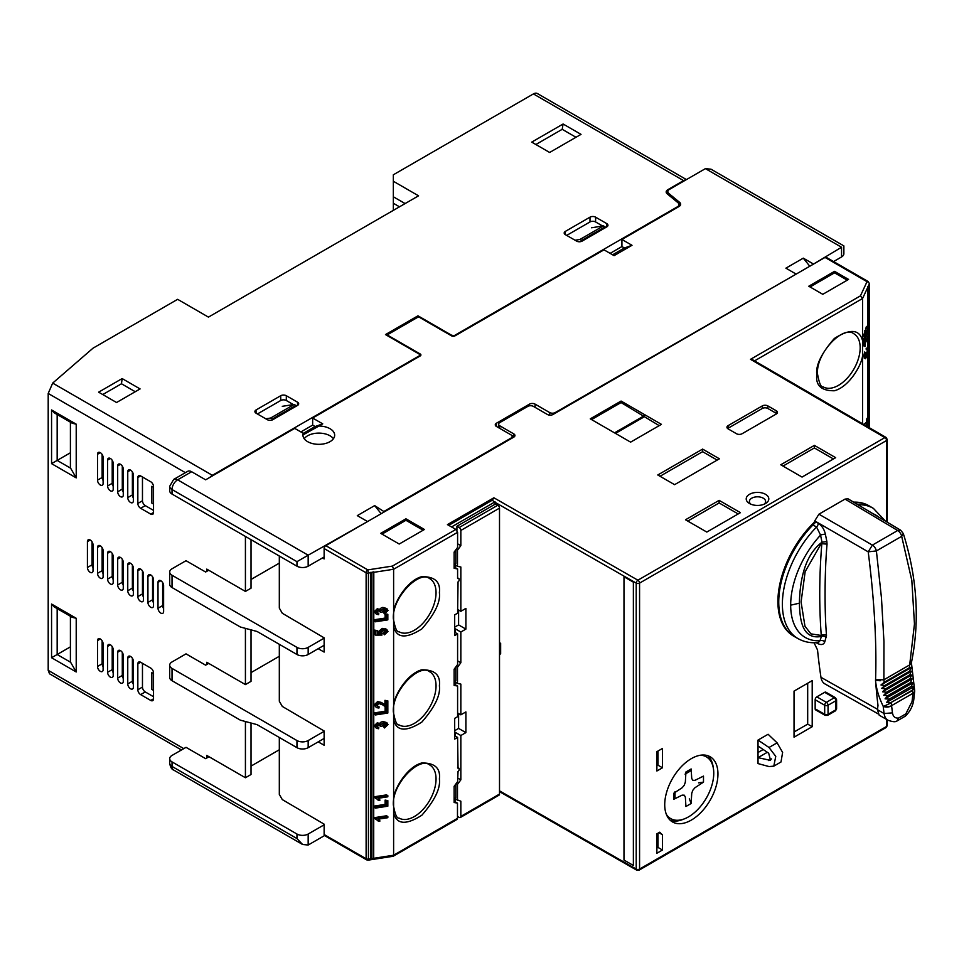 <?xml version="1.0" encoding="UTF-8"?>
<svg xmlns="http://www.w3.org/2000/svg" width="964" height="964" viewBox="0 0 964 964"><rect width="100%" height="100%" fill="white"/><g stroke="black" fill="none" stroke-linecap="round" stroke-linejoin="round"><path stroke-width="1.45" d="M100.304 485A3.964 2.289 -120 0 0 102.292 485.193A3.964 2.289 -120 0 0 103.112 483.386L103.112 457.502A3.964 2.289 -120 0 0 101.377 453.514A3.964 2.289 -120 0 0 98.328 452.453A3.964 2.289 -120 0 0 97.509 454.273L97.509 480.144A3.964 2.289 -120 0 0 100.304 485M110.39 490.821A3.964 2.289 -120 0 0 112.366 491.013A3.964 2.289 -120 0 0 113.198 489.206L113.198 463.323A3.964 2.289 -120 0 0 111.463 459.346A3.964 2.289 -120 0 0 108.414 458.274A3.964 2.289 -120 0 0 107.594 460.093L107.594 485.977A3.964 2.289 -120 0 0 110.39 490.821M120.476 496.641A3.964 2.289 -120 0 0 122.452 496.846A3.964 2.289 -120 0 0 123.272 495.026L123.272 469.155A3.964 2.289 -120 0 0 121.548 465.166A3.964 2.289 -120 0 0 118.5 464.106A3.964 2.289 -120 0 0 117.68 465.913L117.68 491.797A3.964 2.289 -120 0 0 120.476 496.641M130.562 502.473A3.964 2.289 -120 0 0 132.538 502.666A3.964 2.289 -120 0 0 133.357 500.846L133.357 474.975A3.964 2.289 -120 0 0 131.634 470.986A3.964 2.289 -120 0 0 128.586 469.926A3.964 2.289 -120 0 0 127.754 471.733L127.754 497.617A3.964 2.289 -120 0 0 130.562 502.473M90.218 572.339A3.964 2.289 -120 0 0 92.207 572.532A3.964 2.289 -120 0 0 93.026 570.724L93.026 544.841A3.964 2.289 -120 0 0 91.291 540.852A3.964 2.289 -120 0 0 88.242 539.792A3.964 2.289 -120 0 0 87.423 541.611L87.423 567.483A3.964 2.289 -120 0 0 90.218 572.339M100.304 578.159A3.964 2.289 -120 0 0 102.292 578.364A3.964 2.289 -120 0 0 103.112 576.544L103.112 550.661A3.964 2.289 -120 0 0 101.377 546.684A3.964 2.289 -120 0 0 98.328 545.624A3.964 2.289 -120 0 0 97.509 547.432L97.509 573.315A3.964 2.289 -120 0 0 100.304 578.159M110.39 583.979A3.964 2.289 -120 0 0 112.366 584.184A3.964 2.289 -120 0 0 113.198 582.364L113.198 556.493A3.964 2.289 -120 0 0 111.463 552.505A3.964 2.289 -120 0 0 108.414 551.444A3.964 2.289 -120 0 0 107.594 553.252L107.594 579.135A3.964 2.289 -120 0 0 110.39 583.979M120.476 589.811A3.964 2.289 -120 0 0 122.452 590.004A3.964 2.289 -120 0 0 123.272 588.185L123.272 562.313A3.964 2.289 -120 0 0 121.548 558.325A3.964 2.289 -120 0 0 118.5 557.264A3.964 2.289 -120 0 0 117.68 559.072L117.68 584.955A3.964 2.289 -120 0 0 120.476 589.811M130.562 595.632A3.964 2.289 -120 0 0 132.538 595.824A3.964 2.289 -120 0 0 133.357 594.017L133.357 568.133A3.964 2.289 -120 0 0 131.634 564.145A3.964 2.289 -120 0 0 128.586 563.084A3.964 2.289 -120 0 0 127.754 564.904L127.754 590.775A3.964 2.289 -120 0 0 130.562 595.632M140.648 601.452A3.964 2.289 -120 0 0 142.624 601.644A3.964 2.289 -120 0 0 143.443 599.837L143.443 573.954A3.964 2.289 -120 0 0 141.72 569.965A3.964 2.289 -120 0 0 138.659 568.905A3.964 2.289 -120 0 0 137.84 570.724L137.84 596.596A3.964 2.289 -120 0 0 140.648 601.452M160.819 613.092A3.964 2.289 -120 0 0 162.796 613.297A3.964 2.289 -120 0 0 163.615 611.477L163.615 585.606A3.964 2.289 -120 0 0 161.892 581.617A3.964 2.289 -120 0 0 158.831 580.557A3.964 2.289 -120 0 0 158.012 582.364L158.012 608.248A3.964 2.289 -120 0 0 160.819 613.092M150.733 607.272A3.964 2.289 -120 0 0 152.71 607.477A3.964 2.289 -120 0 0 153.529 605.657L153.529 579.774A3.964 2.289 -120 0 0 151.806 575.797A3.964 2.289 -120 0 0 148.745 574.737A3.964 2.289 -120 0 0 147.926 576.544L147.926 602.428A3.964 2.289 -120 0 0 150.733 607.272M130.562 688.79A3.964 2.289 -120 0 0 132.538 688.983A3.964 2.289 -120 0 0 133.357 687.175L133.357 661.292A3.964 2.289 -120 0 0 131.634 657.303A3.964 2.289 -120 0 0 128.586 656.243A3.964 2.289 -120 0 0 127.754 658.063L127.754 683.934A3.964 2.289 -120 0 0 130.562 688.79M120.476 682.97A3.964 2.289 -120 0 0 122.452 683.163A3.964 2.289 -120 0 0 123.272 681.355L123.272 655.472A3.964 2.289 -120 0 0 121.548 651.483A3.964 2.289 -120 0 0 118.5 650.423A3.964 2.289 -120 0 0 117.68 652.242L117.68 678.114A3.964 2.289 -120 0 0 120.476 682.97M110.39 677.15A3.964 2.289 -120 0 0 112.366 677.343A3.964 2.289 -120 0 0 113.198 675.535L113.198 649.652A3.964 2.289 -120 0 0 111.463 645.663A3.964 2.289 -120 0 0 108.414 644.603A3.964 2.289 -120 0 0 107.594 646.41L107.594 672.294A3.964 2.289 -120 0 0 110.39 677.15M100.304 671.33A3.964 2.289 -120 0 0 102.292 671.522A3.964 2.289 -120 0 0 103.112 669.703L103.112 643.832A3.964 2.289 -120 0 0 101.377 639.843A3.964 2.289 -120 0 0 98.328 638.783A3.964 2.289 -120 0 0 97.509 640.59L97.509 666.473A3.964 2.289 -120 0 0 100.304 671.33M418.545 195.812L208.441 317.12L177.629 299.322L93.026 348.173L52.683 383.106L212.357 475.3L419.81 355.523L419.099 353.993L385.492 334.58L417.978 315.818L451.598 335.231L454.249 335.641L677.367 206.826A5.543 3.205 0 0 0 678.993 204.561A5.543 3.205 0 0 0 677.993 202.729L667.172 193.812A5.543 3.205 180 0 1 666.172 191.969A5.543 3.205 180 0 1 667.799 189.715L683.56 180.605L533.405 93.918L393.336 174.785L393.336 181.256L418.545 195.812M116.56 402.518L98.629 392.167L122.151 378.575L140.081 388.926L116.56 402.518M286.32 395.722L297.527 402.193A3.964 2.289 180 0 1 298.683 403.808A3.964 2.289 180 0 1 297.527 405.422L272.872 419.653A3.964 2.289 180 0 1 267.269 419.653L256.062 413.195A3.964 2.289 180 0 1 254.906 411.568A3.964 2.289 180 0 1 256.062 409.953L280.717 395.722A3.964 2.289 180 0 1 286.32 395.722L286.32 400.506L293.369 404.579M595.595 217.165L606.802 223.636A3.964 2.289 180 0 1 607.959 225.251A3.964 2.289 180 0 1 606.802 226.865L582.148 241.096A3.964 2.289 180 0 1 576.544 241.096L565.338 234.626A3.964 2.289 180 0 1 564.181 233.011A3.964 2.289 180 0 1 565.338 231.396L589.992 217.165A3.964 2.289 180 0 1 595.595 217.165L595.595 221.949L602.645 226.022M531.718 142.118L563.096 124.007L581.027 134.358L549.649 152.469L531.718 142.118M405.097 203.573L393.336 196.789L393.336 181.256M122.151 378.575L121.464 383.768L102.774 394.553M135.249 391.721L121.464 383.768M280.717 395.722L280.717 400.506A3.964 2.289 180 0 1 286.32 400.506M280.717 400.506L257.412 413.966M589.992 217.165L589.992 221.949A3.964 2.289 180 0 1 595.595 221.949M589.992 221.949L566.687 235.409M563.096 124.007L562.193 129.309L575.978 137.274M535.864 144.516L562.193 129.309M686.44 179.593L537.358 93.532A7.929 4.579 120 0 0 533.405 93.918M685.994 179.846A7.929 4.579 120 0 0 683.56 180.605M419.81 355.523L419.81 356.174M209.923 477.349A7.929 4.579 -60 0 1 212.357 475.3M206.754 571.363L206.754 569.109L245.422 591.426L251.026 588.185L251.026 539.671M206.754 664.533L206.754 662.268L245.422 684.585L245.422 628.359M206.754 758.017L206.754 755.427L245.422 777.743L245.422 721.518M812.977 264.389L841.548 247.242L705.407 168.64L669.474 189.39A5.543 3.205 0 0 0 667.847 191.655A5.543 3.205 0 0 0 668.859 193.487L679.668 202.404A5.543 3.205 180 0 1 680.668 204.235A5.543 3.205 180 0 1 679.042 206.501L621.925 239.482L632.01 245.302L614.08 255.653L603.994 249.833L454.96 335.882A2.374 1.374 0 0 1 451.598 335.882L451.598 335.231M417.978 317.228L417.978 315.818M185.389 472.661L48.2 393.457L52.683 383.106M48.2 393.457L48.2 670.354L49.513 673.788L181.461 749.98M393.336 196.789L393.336 210.369M399.494 206.814L393.336 203.259M70.408 422.172L70.408 466.564A19.81 11.435 -0 0 0 70.613 468.179L76.216 477.879L76.216 424.184L51.562 409.953L51.562 463.648L70.408 452.767M150.733 481.771L140.648 475.939A3.964 2.289 -120 0 0 138.659 475.746A3.964 2.289 -120 0 0 137.84 477.566L137.84 503.437A3.964 2.289 -120 0 0 140.648 508.293L150.733 514.113A3.964 2.289 -120 0 0 152.71 514.306A3.964 2.289 -120 0 0 153.529 512.499L153.529 486.615A3.964 2.289 -120 0 0 150.733 481.771M150.733 668.088L140.648 662.268A3.964 2.289 -120 0 0 138.659 662.075A3.964 2.289 -120 0 0 137.84 663.883L137.84 689.766A3.964 2.289 -120 0 0 140.648 694.61L150.733 700.442A3.964 2.289 -120 0 0 152.71 700.635A3.964 2.289 -120 0 0 153.529 698.816L153.529 672.944A3.964 2.289 -120 0 0 150.733 668.088M245.422 536.43L245.422 591.426M251.026 723.024L251.026 774.514L245.422 777.743M51.562 409.953L54.358 412.917L72.312 423.268L76.216 424.184M76.216 671.968L76.216 618.273L72.312 617.358L54.358 606.995L51.562 604.042L51.562 657.737L76.216 671.968L70.613 662.268A19.81 11.435 180 0 1 70.408 660.653L70.408 616.261M70.408 646.856L57.165 654.508L57.165 608.621M103.112 480.494A3.964 2.289 60 0 1 102.136 477.481L97.509 480.144M102.136 454.49L102.136 477.481M113.198 486.314A3.964 2.289 60 0 1 112.21 483.301L107.594 485.977M112.21 460.31L112.21 483.301M123.272 492.146A3.964 2.289 60 0 1 122.295 489.122L117.68 491.797M122.295 466.13L122.295 489.122M133.357 497.966A3.964 2.289 60 0 1 132.381 494.942L127.754 497.617M132.381 471.95L132.381 494.942M92.05 541.828L92.05 564.82L87.423 567.483M93.026 567.832A3.964 2.289 60 0 1 92.05 564.82M102.136 547.648L102.136 570.64L97.509 573.315M103.112 573.664A3.964 2.289 60 0 1 102.136 570.64M112.21 553.469L112.21 576.46L107.594 579.135M113.198 579.485A3.964 2.289 60 0 1 112.21 576.46M122.295 559.289L122.295 582.28L117.68 584.955M123.272 585.305A3.964 2.289 60 0 1 122.295 582.28M132.381 565.121L132.381 588.112L127.754 590.775M133.357 591.125A3.964 2.289 60 0 1 132.381 588.112M142.467 570.941L142.467 593.932L137.84 596.596M143.443 596.945A3.964 2.289 60 0 1 142.467 593.932M51.562 657.737L57.165 654.508L70.613 662.268M163.615 608.597A3.964 2.289 60 0 1 162.639 605.573L158.012 608.248M162.639 582.581L162.639 605.573M153.529 602.777A3.964 2.289 60 0 1 152.553 599.753L147.926 602.428M152.553 576.761L152.553 599.753M140.648 508.293L145.275 505.618L153.529 510.39M145.275 505.618A3.964 2.289 60 0 1 142.467 500.774L137.84 503.437M142.467 476.999L142.467 500.774M140.648 694.61L145.275 691.947L153.529 696.719M145.275 691.947A3.964 2.289 60 0 1 142.467 687.091L137.84 689.766M142.467 663.316L142.467 687.091M133.357 684.283A3.964 2.289 60 0 1 132.381 681.271L127.754 683.934M132.381 658.279L132.381 681.271M123.272 678.463A3.964 2.289 60 0 1 122.295 675.451L117.68 678.114M122.295 652.459L122.295 675.451M113.198 672.643A3.964 2.289 60 0 1 112.21 669.619L107.594 672.294M112.21 646.627L112.21 669.619M103.112 666.823A3.964 2.289 60 0 1 102.136 663.798L97.509 666.473M102.136 640.807L102.136 663.798M251.026 629.854L251.026 681.355L245.422 684.585M318.976 426.04L303.298 434.752L303.298 433.342A15.846 9.146 0 0 0 302.961 435.186A15.846 9.146 0 0 0 312.746 443.633A15.846 9.146 0 0 0 330.025 441.657A15.846 9.146 0 0 0 334.665 435.186A15.846 9.146 0 0 0 318.976 426.04L322.735 423.859L315.132 426.546L312.649 425.112L300.852 431.932M304.202 438.716A15.846 9.146 180 0 1 307.612 435.788A15.846 9.146 180 0 1 333.423 438.716M303.298 433.342L294.719 428.39L205.633 479.819L191.631 471.733L177.629 479.819L308.167 555.192L366.995 521.873M384.371 511.848L374.659 505.594L357.295 515.632L366.995 521.223M384.371 511.197L510.992 438.102A3.964 2.289 0 0 0 512.149 436.475A3.964 2.289 0 0 0 510.992 434.86L496.424 426.45A3.964 2.289 180 0 1 495.267 424.835A3.964 2.289 180 0 1 496.424 423.22L529.477 404.133A3.964 2.289 180 0 1 535.08 404.133L549.649 412.544A3.964 2.289 0 0 0 555.252 412.544L795.613 274.415M812.977 263.738L803.277 258.147L785.901 268.173L795.613 273.776M451.598 335.882L419.665 317.445A1.591 0.916 0 0 0 417.424 317.445L388.287 334.267A1.591 0.916 0 0 0 387.829 334.906A1.591 0.916 0 0 0 388.287 335.556L420.22 353.993A2.374 1.374 0 0 1 420.919 354.969A2.374 1.374 0 0 1 420.22 355.933L312.649 418.039L322.735 423.859M312.649 418.039L312.649 425.112M621.925 239.482L621.925 246.555L610.116 253.375M612.598 254.809L624.407 247.989L632.01 245.302M621.925 246.555L624.407 247.989M705.407 168.64L711.01 169.194L843.874 245.904L843.874 253.713A7.929 4.579 180 0 1 841.548 256.954L833.571 261.557M841.548 247.242C844.572 245.507 844.572 245.507 841.548 247.242L841.548 256.954M324.133 556.975L308.167 566.193A7.929 4.579 180 0 1 296.96 566.193L172.026 494.062A7.929 4.579 180 0 1 169.7 490.821L169.7 486.29L173.665 479.433L187.667 471.348A7.929 4.579 60 0 1 191.631 471.733M324.133 645.278L308.167 654.496L308.167 647.386L324.133 638.168M324.133 738.448L308.167 747.666L308.167 740.545L324.133 731.327M208.995 756.716L205.633 758.668L186.028 747.341L172.026 755.427A7.929 4.579 0 0 0 169.7 758.668A7.929 4.579 0 0 0 172.026 761.897L296.96 834.029A7.929 4.579 0 0 0 308.167 834.029L324.133 824.81M324.567 835.559L308.167 845.03L302.563 844.476L173.665 770.055A7.929 4.579 -60 0 1 172.026 766.428L172.026 761.897M803.277 258.147L809.784 266.233M374.659 505.594L381.166 513.692M308.167 566.193L308.167 555.192L296.96 561.663L172.026 489.531A7.929 4.579 -60 0 1 177.629 479.819A7.929 4.579 -120 0 0 173.665 479.433M315.132 426.546L303.298 433.378M251.026 579.46L279.319 563.121M308.167 654.496A7.929 4.579 180 0 1 296.96 654.496L257.099 631.492L240.373 627.01L172.026 587.546A7.929 4.579 0 0 1 169.7 584.304L169.7 572.014A7.929 4.579 0 0 1 172.026 568.784L186.028 560.699L205.633 572.014L208.718 570.242M169.7 572.014A7.929 4.579 0 0 0 172.026 575.255L296.96 647.386A7.929 4.579 180 0 0 308.167 647.386M251.026 672.619L279.319 656.279M308.167 747.666A7.929 4.579 180 0 1 296.96 747.666L257.099 724.651L240.373 720.168L172.026 680.705A7.929 4.579 0 0 1 169.7 677.475L169.7 665.172A7.929 4.579 0 0 1 172.026 661.943L186.028 653.857L205.633 665.172L208.718 663.401M169.7 665.172A7.929 4.579 0 0 0 172.026 668.414L296.96 740.545A7.929 4.579 180 0 0 308.167 740.545M279.319 749.763L251.026 766.103M591.547 227.769L603.44 225.901L579.906 239.482L575.062 240.241M605.115 227.841L605.115 226.865L603.44 225.901M581.581 241.374L581.581 240.458L605.115 226.865M579.906 239.482L581.581 240.458M272.306 419.93L272.306 419.015L295.84 405.422L295.84 406.398M265.787 418.798L270.631 418.039L272.306 419.015M282.271 406.326L294.165 404.458L270.631 418.039M295.84 405.422L294.165 404.458M169.7 758.668L169.7 763.187A7.929 4.579 180 0 0 172.026 766.428L296.96 838.56L302.563 844.476M153.529 487.266L151.854 486.29L151.854 503.112L153.529 504.088M153.529 690.405L151.854 689.441L151.854 672.619L153.529 673.583M765.5 494.303A11.291 6.519 0 0 0 749.522 494.303A11.291 6.519 0 0 0 749.522 503.521L749.522 503.521A11.291 6.519 0 0 0 765.5 503.521A11.291 6.519 0 0 0 765.5 494.303M750.836 504.16A8.122 4.687 180 0 1 752.306 497.894A8.122 4.687 180 0 1 763.259 498.183A8.122 4.687 180 0 1 764.187 504.16M815.954 521.97A75.276 43.464 120 0 0 794.336 636.529L793.493 636.035A75.276 43.464 120 0 1 814.58 521.994M691.345 820.087A37.632 21.726 120 0 0 715.927 786.925A37.632 21.726 120 0 0 710.167 756.764A37.632 21.726 120 0 0 691.345 758.632A37.632 21.726 120 0 0 666.751 791.793A37.632 21.726 120 0 0 672.523 821.955A37.632 21.726 120 0 0 691.345 820.087M707.781 755.704A37.632 21.726 -60 0 1 713.288 767.874M322.446 557.951L324.133 558.915L324.133 548.564A2.374 1.374 -60 0 1 325.82 545.648L513.788 437.126A3.964 2.289 0 0 0 514.957 435.511A3.964 2.289 0 0 0 513.788 433.896L499.786 425.799A3.964 2.289 180 0 1 498.629 424.184A3.964 2.289 180 0 1 499.786 422.569L527.802 406.398A3.964 2.289 180 0 1 533.405 406.398L547.407 414.484A3.964 2.289 0 0 0 553.011 414.484L825.027 257.436A2.374 1.374 -60 0 1 826.208 257.316L868.203 281.56A2.374 1.374 120 0 0 867.022 281.681L860.43 295.864L750.51 359.331L752.896 359.897L886.097 437.475A2.374 1.374 120.2 0 0 884.892 437.596L637.891 580.195L493.893 497.786L447.429 524.609L455.9 529.417L457.599 532.321L457.599 547.432L454.116 552.119L454.116 568.29L457.599 568.965L457.599 578.388M279.319 737.472L279.319 794.408L282.307 799.602L324.133 824.16L324.133 834.523A2.374 1.374 120 0 0 324.627 835.607L366.621 859.852L368.176 860.141L368.429 859.117L371.104 858.707M455.9 529.417L392.384 566.097L393.613 569.266L393.613 855.225L392.384 855.936L457.478 818.34A2.374 1.374 -120 0 1 456.996 819.436L393.252 856.237M802.048 477.072L835.668 457.671L814.375 445.38L780.768 464.781L802.048 477.072M822.786 294.309L848.561 279.427L834.547 271.342L808.772 286.224L822.786 294.309M399.217 544.033L424.425 529.477L405.94 518.801L380.72 533.357L399.217 544.033M706.805 532.068L740.424 512.655L719.132 500.364L685.512 519.777L706.805 532.068M767.874 405.916A3.964 2.289 0 0 0 762.271 405.916L728.097 425.642A3.964 2.289 0 0 0 726.94 427.257A3.964 2.289 0 0 0 728.097 428.872L736.496 433.728A3.964 2.289 0 0 0 742.099 433.728L776.285 414.002A3.964 2.289 0 0 0 777.442 412.375A3.964 2.289 0 0 0 776.285 410.76L767.874 405.916L767.874 408.495A3.964 2.289 180 0 0 762.271 408.495L728.097 428.233L728.097 425.642M719.409 458.804L702.599 449.091L657.785 474.975L674.595 484.675L719.409 458.804M661.424 424.353L621.081 401.06L590.269 418.846L630.613 442.139L661.424 424.353M513.788 433.896L513.788 436.475A3.964 2.289 180 0 1 514.258 436.8M318.204 648.712L324.133 652.074L324.133 637.843L282.307 613.273L279.319 608.079L279.319 555.999M318.204 741.87L324.133 745.232L324.133 731.001L282.307 706.431L279.319 701.25L279.319 644.314M387.829 614.297L385.118 613.779L385.118 618.069L374.165 619.768L374.165 621.045L375.466 621.792L387.829 619.876L387.829 614.297L386.407 614.526L386.407 618.816L375.466 620.515L375.466 621.792M377.816 706.094L379.105 706.841L377.527 706.648L376.888 705.467L378.888 703.503L387.829 706.769L387.829 700.84L384.949 700.346L384.949 704.768L386.251 705.515L385.576 705.214M386.251 701.093L386.251 705.515L381.214 702.382L377.587 701.599L374.165 704.913L376.502 707.648L378.948 708.022L379.105 706.841M387.829 700.84L384.949 700.346M377.502 726.808L378.792 727.555L376.888 726.326L378.659 724.675L379.876 724.82L380.551 726.085L379.25 725.506L380.539 726.254L381.961 726.145L384.106 723.374L385.913 723.615L386.564 724.771L385.275 724.024L383.057 726.073L384.503 727.953L387.998 724.591L386.829 722.614L384.118 722.205L381.057 724.374L379.129 723.036M379.768 723.627L377.31 722.771L374.165 725.844L376.454 728.302L378.635 728.748L378.792 727.555M386.829 722.614L382.816 721.458L380.647 722.349M387.829 800.626L385.118 800.096L385.118 804.398L374.165 806.085L374.165 807.362L375.466 808.109L387.829 806.193L387.829 800.626L386.407 800.843L386.407 805.145L375.466 806.832L375.466 808.109M374.165 817.701L378.551 821.22L380.021 820.991L378.189 819.183L387.829 817.701L387.829 816.532L386.54 815.785L374.165 817.701L375.466 819.195M374.165 796.794L378.551 800.325L380.021 800.096L378.189 798.288L387.829 796.794L387.829 795.637L386.54 794.89L374.165 796.794L375.466 798.288M386.54 706.72L385.118 706.937L385.118 711.239L374.165 712.926L374.165 714.204L375.466 714.951L387.829 713.035L387.829 707.468L386.407 707.684L386.407 711.986L375.466 713.673L375.466 714.951M381.37 633.444L382.13 633.878L381.009 632.505L383.684 630.275L385.925 630.516L386.564 631.649L385.275 630.902L383.057 632.902L384.503 634.794L387.998 631.432L386.492 629.371L383.588 629.131L379.587 632.408L380.406 633.89L377.213 633.926L377.213 630.577L375.623 630.817L375.623 635.119L381.961 635.071L381.72 633.71M377.213 630.577L374.333 630.07L374.333 634.372L375.623 635.119M385.202 628.624L386.913 629.576L382.298 628.383L378.298 631.661L379.117 633.143L377.213 633.167M377.502 612.743L378.792 613.49L376.888 612.261L378.659 610.61L379.876 610.754L380.551 612.019L379.25 611.441L380.539 612.188L381.961 612.08L384.106 609.308L385.913 609.549L386.564 610.706L385.275 609.959L383.057 612.007L384.503 613.887L387.998 610.525L386.829 608.549L384.118 608.139L381.057 610.32L379.129 608.971M379.768 609.573L377.31 608.718L374.165 611.779L376.454 614.237L378.635 614.683L378.792 613.49M386.829 608.549L382.816 607.392L380.647 608.296M370.887 572.785L370.887 858.575L371.923 859.177L371.923 572.929L373.803 571.845L368.429 573.158L367.814 569.893L325.82 545.648M371.923 859.177L373.707 858.141L373.803 571.845M457.599 767.416L458.84 768.127A1.591 0.916 120 0 1 459.165 768.85L459.165 769.501A1.591 0.916 120 0 1 458.045 771.441L457.599 781.635L454.116 786.323L454.116 802.494L457.478 803.145L457.478 818.34M458.84 768.127A1.591 0.916 120 0 0 458.045 768.2L457.599 767.947M454.683 735.749L457.599 737.412L458.045 768.2M457.599 737.412L454.683 739.087L454.683 718.385L457.599 716.698L457.599 686.067L454.116 685.392L454.116 669.221L457.599 664.533L457.599 633.89L454.683 635.577L454.683 614.875L457.599 613.188L458.045 581.882A1.591 0.916 120 0 0 459.165 579.942L459.165 579.292A1.591 0.916 120 0 0 458.84 578.569A1.591 0.916 120 0 0 458.045 578.641M633.372 582.16L633.372 865.467L623.985 860.069L623.985 576.761L633.372 582.16L633.372 865.467M499.509 642.687L500.653 643.337L500.653 653.664L499.509 654.857M499.509 790.829L636.216 869.07L636.216 583.112L495.026 502.304L495.026 504.244M885.446 521.138L873.42 508.402L869.841 506.281A75.276 43.464 -60 0 0 854.441 502.654A75.276 43.464 120 0 1 869.612 506.148L868.769 505.666A75.276 43.464 120 0 0 853.622 502.16M812.206 726.699L812.206 680.62L794.035 691.116L794.035 737.195L812.206 726.699L807.687 724.133L807.687 683.223M758.017 740.087L758.017 763.584L769.007 766.561L773.803 766.151L775.755 756.379L769.007 747.498L758.017 740.087L768.103 734.267L777.092 742.834L782.611 752.426L781.009 761.982L773.803 766.151M815.158 699.756L824.69 705.25L824.69 714.312A2.374 1.374 120 0 0 825.184 715.396L815.652 709.902A2.374 1.374 -60 0 1 815.158 708.817L815.158 699.756A2.374 1.374 -60 0 1 816.845 696.851L824.69 692.321A2.374 1.374 -60 0 1 825.883 692.2L835.402 697.695A2.374 1.374 120 0 0 834.209 697.816L826.365 702.346L816.845 696.851M662.485 834.752A53.876 31.113 -60 0 1 659.75 832.185L656.882 833.836L656.882 853.248L662.485 850.007L662.485 834.752L658.906 832.679M662.485 748.438L656.882 751.679L656.882 770.995L662.485 767.766L662.485 748.438M754.559 360.873L862.563 298.515L862.563 340.69C859.526 329.194 850.128 328.459 834.342 338.484C821.4 353.318 815.544 365.416 816.785 374.767C815.544 385.54 821.4 390.878 834.342 390.757C848.453 387.215 861.201 366.332 862.563 355.969L862.563 423.774M865.419 338.677L864.13 337.93L863.744 338.762L863.744 345.835L865.045 346.582L865.419 342.859L868.359 336.544L868.359 335.267L865.419 341.581L865.045 339.509L865.045 346.582M868.359 335.267L867.058 334.52L865.19 338.545M866.021 423.148L864.66 423.558L867.323 423.895L865.636 422.81M866.359 424.967L868.359 424.943L868.359 419.015L867.058 418.268L866.636 419.183L866.636 423.618M867.106 349.366L865.973 348.944L867.263 349.691L866.624 355.945L865.527 357.246L865.889 352.764L864.6 352.017L863.744 356.463L865.274 358.644M863.744 356.463L865.045 357.21L865.419 358.728L864.13 357.981M865.25 330.604L863.744 335.183L864.6 335.99M866.07 327.145L867.359 327.893L868.082 327.145L866.793 326.398L865.479 328.953M862.563 355.969L862.563 340.69M867.805 286.633L867.901 327.037M867.901 332.194L867.901 335.002M867.901 337.533L867.901 348.631M867.901 353.752L867.901 418.75M867.901 425.618L867.901 426.883M814.375 445.38L814.375 447.959L833.426 458.96M783.009 466.082L814.375 447.959M834.547 271.342L834.547 272.836L847.272 280.175M810.073 286.971L834.547 272.836M405.94 518.801L405.94 520.295L423.136 530.224M382.021 534.104L405.94 520.295M719.132 500.364L719.132 502.955L738.183 513.957M687.754 521.066L719.132 502.955M776.285 410.76L776.285 413.351L767.874 408.495M702.599 449.091L702.599 451.682L660.027 476.264M717.168 460.093L702.599 451.682M621.081 401.06L621.081 402.554L591.559 419.593M659.183 425.642L621.081 402.554M867.901 287.031L862.563 298.515L860.43 295.864M499.786 425.799L499.786 428.39L498.629 427.245L498.629 424.184M513.788 436.475L511.004 434.872M493.893 497.786L492.255 500.22L448.73 525.344M495.026 502.304L492.255 500.22M374.165 619.768L375.466 620.515M385.118 618.069L386.407 618.816M385.118 613.779L386.407 614.526M383.202 705.274L384.359 706.058M374.165 704.913L376.502 707.648M377.587 701.599L378.876 702.346L375.466 705.66M382.515 703.13L378.876 702.346M383.057 726.073L384.503 727.953M386.564 724.771L384.347 726.82M377.454 727.314L376.888 726.326M374.165 725.844L376.454 728.302M377.31 722.771L378.611 723.518L375.466 726.591M381.057 724.374L378.611 723.518M382.816 721.458L384.118 722.205M374.165 806.085L375.466 806.832M385.118 804.398L386.407 805.145M385.118 800.096L386.407 800.843M377.261 820.472L378.551 821.22M387.829 816.532L375.466 818.448M377.261 799.578L378.551 800.325M387.829 795.637L375.466 797.541M374.165 712.926L375.466 713.673M385.118 711.239L386.407 711.986M385.118 706.937L386.407 707.684M386.709 706.817L387.829 707.468M383.057 632.902L384.503 634.794M386.564 631.649L384.347 633.649M374.333 630.07L375.623 630.817M379.117 633.143L380.406 633.89M378.298 631.661L379.587 632.408M382.298 628.383L383.588 629.131M383.057 612.007L384.503 613.887M386.564 610.706L384.347 612.755M377.454 613.249L376.888 612.261M374.165 611.779L376.454 614.237M377.31 608.718L378.611 609.465L375.466 612.526M381.057 610.32L378.611 609.465M382.816 607.392L384.118 608.139M370.839 572.303L371.923 572.929M457.478 803.145L454.116 801.205M454.116 684.066L457.599 686.067M454.683 632.239L457.599 633.89M454.116 566.965L457.599 568.965M454.683 730.869A2.374 1.374 180 0 1 455.237 730.363L458.599 728.41L458.599 713.541M454.683 627.359A2.374 1.374 180 0 1 455.237 626.841L458.599 624.901L458.599 610.019M451.55 526.947L495.062 501.834M500.653 643.337L499.509 643.47M683.705 819.111A37.632 21.726 -60 0 1 670.414 820.424M794.035 732.013L807.687 724.133M662.485 850.007L658.002 847.428L658.002 833.185M656.882 848.067L658.002 847.428M662.485 767.766L658.002 765.223L658.002 751.028M658.002 765.223L656.882 765.862M863.744 338.762L865.045 339.509M868.359 419.015L867.937 419.93L866.636 419.183M867.118 425.401L868.058 425.449M867.528 424.136L867.937 419.93M865.166 355.186L866.624 355.945M868.395 350.113L867.263 349.691L868.395 350.113L866.805 356.716L865.419 358.728M865.889 352.764L865.045 357.21M866.744 332.002L867.467 333.472L866.648 333.002M867.359 329.049L868.022 329.423L867.419 332.399M867.359 329.061L868.022 329.423L867.359 329.061L866.781 332.737L865.744 333.062M865.793 332.917L866.407 333.448M865.901 332.664L866.407 333.267L865.901 332.664L865.419 335.062M865.431 335.195L865.889 336.737M863.744 335.183L865.045 335.93L865.889 331.532L864.588 330.785M866.54 331.351L867.359 327.893L868.395 328.64L867.467 333.472M868.371 286.308L868.371 327.917M868.371 329.459L868.371 349.462M868.371 350.944L868.371 427.148M644.06 415.809L614.526 432.86M615.478 433.402L644.06 416.906M454.116 786.648L455.297 784.732M455.803 785.021L455.803 797.963L454.116 798.288M454.116 681.187L455.803 680.861L455.803 667.932L454.116 669.546M454.116 552.444L455.803 550.83L455.803 563.771L454.116 564.085M454.55 798.855L454.707 801.542M457.599 712.962L460.84 714.83L465.889 711.914L465.889 732.616L460.84 735.532L455.237 732.303A2.374 1.374 180 0 1 454.683 731.784M465.889 732.616L458.599 728.41M460.84 714.83L460.84 684.103L457.478 683.452L457.478 667.281L460.84 662.75L460.84 632.023L455.237 628.781A2.374 1.374 180 0 1 454.683 628.275M457.599 609.441L460.84 611.321L465.889 608.404L465.889 629.106L458.599 624.901M456.924 530.381L456.924 526.248L495.58 503.919L497.822 505.22A2.374 1.374 60 0 1 499.509 508.124L499.509 794.083A2.374 1.374 60 0 1 499.015 795.167L460.358 817.496A2.374 1.374 60 0 1 459.165 817.376L457.478 816.4M758.017 752.486L763.187 749.498M758.017 746.016L768.694 753.221L770.537 760.391L758.017 757.656L767.32 752.294M867.371 350.643L868.022 351.029L867.275 350.824L866.576 354.186L867.251 354.583L868.022 351.029L867.275 350.824M866.576 354.186L867.251 354.583L866.576 354.198M456.141 549.408L457.478 550.179L457.478 566.35L454.116 564.41M454.116 798.614L460.84 801.205L460.84 816.4A2.374 1.374 60 0 1 460.358 817.496M456.141 783.599L457.478 784.383L460.84 779.852L457.599 777.972M460.84 735.532L460.84 779.852M457.478 550.179L460.84 545.648L460.84 530.453A2.374 1.374 -120 0 0 459.165 527.537L497.822 505.22M460.84 611.321L460.84 567.001L457.478 566.35M460.84 632.023L465.889 629.106M457.478 800.554L457.478 784.383M454.116 681.512L457.478 683.452M457.478 667.281L456.141 666.498M457.599 660.882L460.84 662.75M457.599 543.78L460.84 545.648M456.924 526.248L459.165 527.537M884.169 706.118L891.013 702.937A5.941 3.434 60 0 1 891.567 705.648A5.941 3.832 173.4 0 1 883.193 706.238L884.169 706.118A5.941 3.434 0 0 0 891.567 705.648L892.459 712.878L884.084 713.529L877.469 709.709L877.987 705.383A712.324 411.267 -60 0 1 875.517 680.174C876.192 688.453 878.746 697.129 883.193 706.238A712.324 411.267 120 0 0 884.084 713.529A19.172 11.074 120 0 0 887.928 720.216L879.18 715.168L877.469 709.709M911.185 667.546L880.988 684.982L884.193 682.283L909.51 667.666L911.185 667.546L909.498 671.257L911.281 671.269L909.667 674.933L911.57 675.065L910.04 678.692L912.052 678.945L910.606 682.512L912.739 682.861L911.366 686.356L913.619 686.802L912.306 690.212L890.844 702.599L912.414 690.586L913.764 689.031M914.667 691.2A5.941 2.976 -174.1 0 1 914.667 691.477A5.941 2.976 -174.1 0 1 912.956 693.297A5.941 3.434 60 0 0 912.414 690.586L912.306 690.212M909.51 667.666L909.654 664.919L911.366 662.919C919.945 621.226 917.258 578.111 903.316 533.562L901.677 536.333L911.824 580.424L914.462 623.985L909.679 664.907L883.916 679.777L884.193 682.283M880.156 680.777L875.517 680.174M905.823 713.89L905.317 716.156L897.002 720.988L898.689 718.011L905.823 713.89L912.065 701.563L912.956 693.297L891.567 705.648M887.928 720.216C892.278 721.759 895.074 722.108 896.327 721.265L897.002 720.988M890.844 702.599L886.639 702.37L889.218 699.141L885.085 698.828L887.784 695.683L883.723 695.297L886.555 692.248L882.59 691.803L885.542 688.862L881.674 688.356L884.759 685.537L880.988 684.982M909.498 671.257L884.759 685.537M911.281 671.269L881.674 688.356M909.667 674.933L885.542 688.862M911.57 675.065L882.59 691.803M886.639 702.37L913.619 686.802M910.04 678.692L886.555 692.248M889.218 699.141L911.366 686.356M912.052 678.945L883.723 695.297M885.085 698.828L912.739 682.861M910.606 682.512L887.784 695.683M790.673 605.151A70.625 40.777 -60 0 1 820.557 535.092L822.003 542.226C802.94 556.385 799.843 584.991 799.385 603.139C799.855 621.503 802.855 639.843 821.436 636.445L819.978 640.747A3.964 3.145 -159.8 0 1 824.798 641.831L826.497 635.409A3.964 2.422 175.9 0 0 821.256 635.481L810.905 633.854L804.964 626.214L801.084 602.018L805.157 571.628L822.003 542.226L826.871 541.563L825.389 534.285A3.964 1.06 -12.1 0 0 820.557 535.092L816.556 527.031A75.228 43.428 120 0 0 798.192 638.698C804.289 642.048 811.025 643.325 818.388 642.53L819.978 640.747A70.625 40.777 -60 0 1 790.673 605.151A168.495 97.28 0 0 0 799.385 603.139M826.305 637.445A3.964 3.073 17.3 0 0 821.436 636.445L821.256 635.481C819.051 605.982 819.243 575.388 821.822 543.696L827.04 544.142L826.871 541.563M798.192 638.698L794.565 636.662A75.276 43.464 -60 0 1 812.929 524.946L814.713 521.247A713.119 411.724 -60 0 1 814.737 520.909L868.215 551.842C874.336 600.283 876.794 642.94 875.577 679.801L883.892 679.789L883.952 641.602L881.47 597.945L876.396 550.926L868.215 551.842L872.384 545.106L897.677 530.513L845.03 499.099L818.918 514.186L814.737 520.909M877.529 709.311L820.966 677.306A713.083 411.7 -60 0 1 817.532 649.977L814.194 643.06A713.119 411.724 -60 0 1 814.17 642.747M818.918 514.186L872.384 545.106A5.941 3.434 -120 0 1 876.396 550.926L901.677 536.333A5.941 3.434 60 0 0 897.677 530.513L900.689 530.236L848.031 498.822L845.03 499.099M816.219 642.699L817.677 643.518C821.292 645.29 823.666 644.723 824.798 641.831M825.389 534.285C824.304 529.417 821.955 525.766 818.34 523.332L814.713 521.247M827.04 544.142C824.654 571.387 824.401 609.923 826.497 635.409M820.966 677.306A19.774 11.411 120 0 0 824.943 683.922L877.891 713.734M883.892 679.789L909.679 664.907M700.551 755.21A35.656 20.581 -60 0 1 706.371 756.861A35.656 20.581 -60 0 1 713.758 773.188A35.656 20.581 -60 0 1 698.189 809.073A35.656 20.581 -60 0 1 670.715 818.617A35.656 20.581 -60 0 1 666.377 814.411M689.308 771.429L691.152 768.971L685.934 771.983L685.344 782.166L684.247 785.262L682.114 787.769L673.595 793.36L673.595 799.385L682.114 795.143L684.247 795.192L685.344 797.011L685.934 806.506L691.152 803.494L689.308 798.867M691.152 803.494L691.73 793.324L692.839 790.227L694.972 787.721L703.491 782.129L703.491 776.092L694.972 780.346L692.839 780.298L691.73 778.478L691.152 768.971M673.595 799.385L674.8 796.565M698.563 782.852L703.491 782.129M297.527 402.193L297.527 405.422M256.062 413.195L256.062 409.953M606.802 223.636L606.802 226.865M565.338 234.626L565.338 231.396M667.799 194.318L667.799 189.715M677.367 207.477L677.367 206.826M48.2 670.354L183.787 748.63M70.613 468.179L57.165 460.418L57.165 414.532M76.216 618.273L51.562 604.042M51.562 463.648L76.216 477.879M97.509 454.273L100.304 452.658M107.594 460.093L110.39 458.478M117.68 465.913L120.476 464.299M127.754 471.733L130.562 470.119M87.423 541.611L90.218 539.997M97.509 547.432L100.304 545.817M107.594 553.252L110.39 551.637M117.68 559.072L120.476 557.457M127.754 564.904L130.562 563.277M137.84 570.724L140.648 569.109M158.012 582.364L160.819 580.75M147.926 576.544L150.733 574.93M137.84 477.566L140.648 475.939M153.529 512.499L150.733 514.113M137.84 663.883L140.648 662.268M153.529 698.816L150.733 700.442M127.754 658.063L130.562 656.448M117.68 652.242L120.476 650.616M107.594 646.41L110.39 644.796M97.509 640.59L100.304 638.975M388.287 335.556L388.287 336.207M420.22 355.933L420.22 353.993M679.668 202.404L679.668 206.079M668.859 195.198L668.859 193.487M555.252 413.195L555.252 412.544M510.992 438.102L510.992 438.741M308.167 834.029L308.167 845.03M549.649 415.135L549.649 412.544M535.08 407.362L535.08 404.133M529.477 404.133L529.477 405.82M496.424 426.45L496.424 423.22M296.96 654.496L296.96 647.386M296.96 747.666L296.96 740.545M172.026 494.062L172.026 489.531A7.929 4.579 180 0 1 169.7 486.29M296.96 566.193L296.96 561.663M172.026 587.546L172.026 575.255M172.026 680.705L172.026 668.414M296.96 838.56L296.96 834.029M429.595 578.569A30.667 17.701 -60 0 1 436.041 592.655A30.667 17.701 -60 0 1 414.351 630.227A30.667 17.701 -60 0 1 398.927 631.685C396.903 632.408 395.035 628.058 393.348 618.659C391.962 597.499 419.376 570.001 429.595 578.569M429.595 671.727A30.667 17.701 -60 0 1 436.041 685.826A30.667 17.701 -60 0 1 414.351 723.386A30.667 17.701 -60 0 1 398.927 724.844C396.903 725.567 395.035 721.229 393.348 711.818C391.962 690.658 419.376 663.172 429.595 671.727M429.595 764.886A30.667 17.701 -60 0 1 436.041 778.984A30.667 17.701 -60 0 1 414.351 816.544A30.667 17.701 -60 0 1 398.927 818.014C396.903 818.725 395.035 814.387 393.348 804.988C391.962 783.816 419.376 756.33 429.595 764.886M853.73 333.701A30.667 17.701 -60 0 1 860.177 347.787A30.667 17.701 -60 0 1 838.487 385.347A30.667 17.701 -60 0 1 823.063 386.817C821.027 387.54 819.171 383.19 817.484 373.791C816.086 352.631 843.512 325.133 853.73 333.701M324.133 834.523L366.127 858.755A2.374 1.374 120 0 0 366.621 859.852M373.345 858.358L393.613 855.225M750.51 359.331L884.892 437.596A2.374 1.374 60 0 1 886.579 440.5L639.566 583.112A2.374 1.374 -120 0 0 637.891 580.195A2.374 1.362 119.8 0 0 636.216 583.112A2.374 1.374 0 0 0 639.566 583.112L639.566 869.07L886.579 726.458A2.374 1.374 60 0 1 886.085 727.543L639.084 870.155A2.374 1.374 -120 0 0 639.566 869.07A2.374 1.374 180 0 1 636.216 869.07A2.374 1.362 119.8 0 0 636.71 870.155L499.509 791.637M825.027 257.436L867.022 281.681A2.374 1.88 24.9 0 1 869.311 283.97L869.311 427.703M392.384 566.097L367.814 569.893A2.374 1.374 120 0 0 366.127 572.809L366.127 858.755A2.374 1.374 180 0 0 368.429 859.117L368.429 573.158A2.374 1.374 0 0 1 366.127 572.809L324.133 548.564M373.707 572.339L393.613 569.266L457.599 532.321M393.613 626.721C396.65 638.216 406.049 638.951 421.834 628.926C434.776 614.092 440.632 602.006 439.391 592.655C440.632 581.87 434.776 576.532 421.834 576.653C407.724 580.207 394.975 601.078 393.613 611.441M393.613 719.879C396.65 731.375 406.049 732.11 421.834 722.084C434.776 707.251 440.632 695.164 439.391 685.814C440.632 675.029 434.776 669.691 421.834 669.811C407.724 673.366 394.975 694.237 393.613 704.6M393.613 813.05C396.65 824.545 406.049 825.28 421.834 815.243C434.776 800.409 440.632 788.323 439.391 778.972C440.632 768.188 434.776 762.861 421.834 762.97C407.724 766.525 394.975 787.395 393.613 797.758M886.085 727.543L887.278 725.482A2.374 1.374 180 0 1 886.579 726.458L886.579 719.433M886.097 437.475L887.278 439.536A2.374 1.374 0 0 1 886.579 440.5L886.579 521.825M868.263 286.248L869.311 283.97A2.374 1.374 0 0 0 869.395 283.621L868.203 281.56M762.271 405.916L762.271 408.495M769.007 747.498L777.092 742.834M824.69 692.321L834.209 697.816A2.374 1.374 60 0 1 835.896 700.732L828.052 705.25A2.374 1.374 -120 0 0 826.365 702.346A2.374 1.374 120 0 0 824.69 705.25A2.374 1.374 0 0 0 828.052 705.25L828.052 714.312A2.374 1.374 180 0 1 824.69 714.312L815.158 708.817M455.237 801.843L455.237 799.252M455.237 732.303L455.237 736.062M455.237 682.163L455.237 684.705M455.237 628.781L455.237 632.553M455.237 565.061L455.237 567.615M825.184 715.396L827.558 715.396A2.374 1.374 -120 0 0 828.052 714.312L835.896 709.781A2.374 1.374 60 0 1 835.402 710.878L836.595 708.817A2.374 1.374 180 0 1 835.896 709.781L835.896 700.732A2.374 1.374 0 0 0 836.595 699.756L835.402 697.695M460.84 530.453L499.509 508.124M499.509 794.083L460.84 816.4M771.513 758.921L768.694 760.548M912.065 701.563L913.764 699.804L914.691 690.875A5.941 3.434 180 0 1 912.956 693.297M898.689 718.011C895.182 718.433 893.11 716.734 892.459 712.878M812.929 524.946L816.556 527.031A3.964 2.253 119.9 0 0 818.34 523.332M817.677 643.518A3.964 2.277 119.3 0 0 817.436 642.614M873.42 508.402A75.228 43.428 120 0 0 857.996 504.762M873.047 513.752A70.625 40.777 -60 0 1 879.108 517.367M678.993 206.537L678.993 204.561M387.829 335.93L387.829 334.906M667.847 194.367L667.847 191.655M512.149 438.078L512.149 436.475M173.665 770.055C171.664 769.417 170.351 767.127 169.7 763.187M368.176 860.141L393.107 856.285M639.084 870.155L636.71 870.155M887.278 439.536L887.278 522.235M887.278 719.831L887.278 725.482M866.13 424.955L867.431 425.702M866.817 348.004L868.106 348.751M864.009 336.484L865.311 337.231M865.082 330.278L866.371 331.026M869.395 427.751L869.395 283.621M454.55 681.753L454.55 684.307M454.55 564.663L454.55 567.206M836.595 708.817L836.595 699.756M827.558 715.396L835.402 710.878M457.599 577.858L458.84 578.569M911.402 662.63L914.691 690.875M913.764 699.804C912.872 706.13 910.052 711.577 905.317 716.156M903.316 533.562L900.689 530.236M675.017 791.528L675.005 797.108M689.887 771.333L685.067 774.14"/></g></svg>
